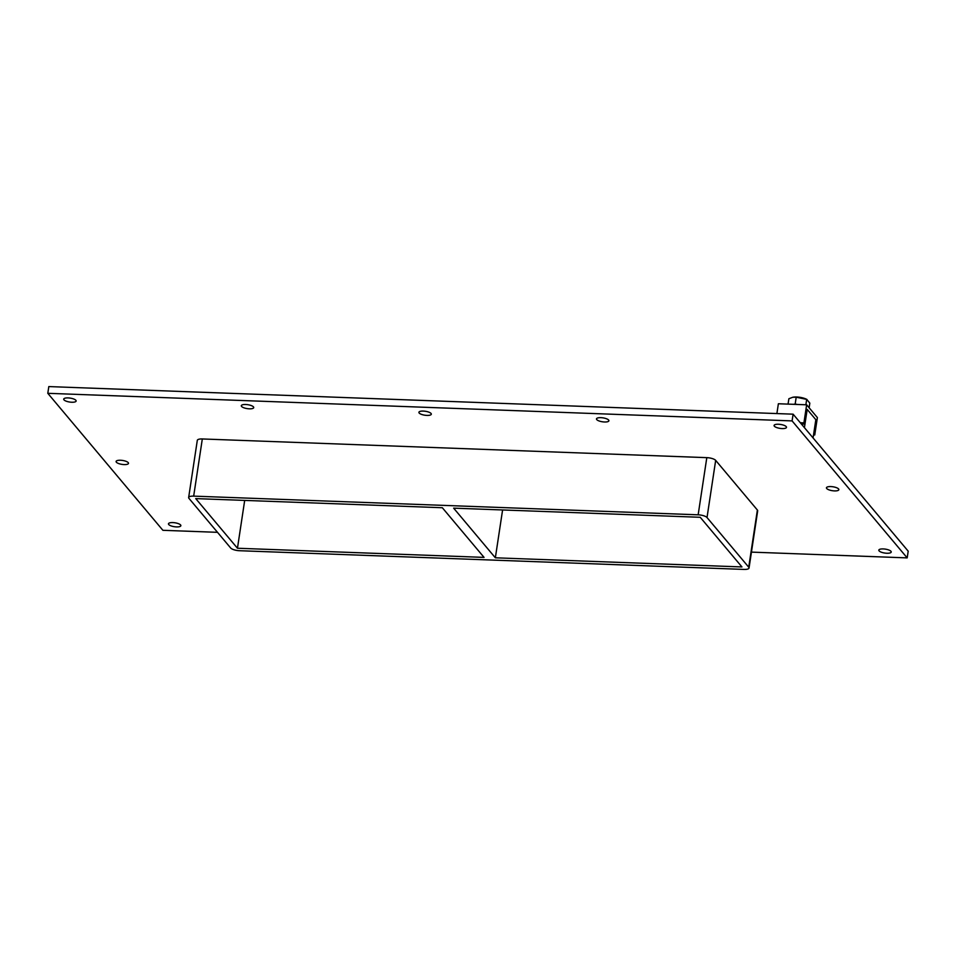 <?xml version="1.0" encoding="UTF-8"?>
<svg xmlns="http://www.w3.org/2000/svg" width="956" height="956" viewBox="0 0 956 956"><rect width="100%" height="100%" fill="white"/><g stroke="black" fill="none" stroke-linecap="round" stroke-linejoin="round"><path stroke-width="1.43" d="M176.478 526.911A6.274 1.984 8.6 0 1 168.459 523.816A6.274 1.984 8.6 0 1 172.845 522.585A6.274 1.984 8.6 0 1 180.863 525.692A6.274 1.984 8.6 0 1 176.478 526.911M249.337 408.821A6.274 1.984 8.6 0 1 241.306 405.726A6.274 1.984 8.6 0 1 245.692 404.496A6.274 1.984 8.6 0 1 253.722 407.603A6.274 1.984 8.6 0 1 249.337 408.821M426.926 415.406A6.274 1.984 8.6 0 1 418.895 412.311A6.274 1.984 8.6 0 1 423.281 411.08A6.274 1.984 8.6 0 1 431.311 414.187A6.274 1.984 8.6 0 1 426.926 415.406M604.515 421.99A6.274 1.984 8.6 0 1 596.484 418.883A6.274 1.984 8.6 0 1 600.882 417.664A6.274 1.984 8.6 0 1 608.9 420.76A6.274 1.984 8.6 0 1 604.515 421.99M834.468 490.906A6.274 1.984 8.6 0 1 826.45 487.811A6.274 1.984 8.6 0 1 830.836 486.58A6.274 1.984 8.6 0 1 838.854 489.687A6.274 1.984 8.6 0 1 834.468 490.906M124.113 464.58A6.274 1.984 8.6 0 1 116.094 461.473A6.274 1.984 8.6 0 1 120.48 460.254A6.274 1.984 8.6 0 1 128.498 463.349A6.274 1.984 8.6 0 1 124.113 464.58M71.736 402.237A6.274 1.984 8.6 0 1 63.717 399.142A6.274 1.984 8.6 0 1 68.103 397.911A6.274 1.984 8.6 0 1 76.133 401.018A6.274 1.984 8.6 0 1 71.736 402.237M886.845 553.249A6.274 1.984 8.6 0 1 878.815 550.142A6.274 1.984 8.6 0 1 883.201 548.923A6.274 1.984 8.6 0 1 891.231 552.018A6.274 1.984 8.6 0 1 886.845 553.249M782.104 428.575A6.274 1.984 8.6 0 1 774.085 425.468A6.274 1.984 8.6 0 1 778.471 424.249A6.274 1.984 8.6 0 1 786.489 427.344A6.274 1.984 8.6 0 1 782.104 428.575M442.329 507.732L484.047 557.384L237.458 548.242L195.741 498.602L442.329 507.732M495.351 557.802L453.646 508.15L700.234 517.292L741.94 566.944L495.351 557.802L502.593 509.966M751.44 552.114L907.184 557.886L792.094 420.903L47.8 393.31L162.89 530.305L217.514 532.325M757.379 510.026L748.727 567.195A7.17 2.271 8.6 0 1 749.038 568.019L757.678 510.851A7.17 2.271 -171.4 0 0 757.379 510.026L715.674 460.374A7.17 2.271 -171.4 0 0 706.807 457.649L202.314 438.959A7.17 2.271 -171.4 0 0 197.306 440.358L188.655 497.526A7.17 2.271 8.6 0 1 193.674 496.128L202.314 438.959M907.184 557.886L908.2 551.17L793.11 414.175L48.816 386.583L47.8 393.31M793.11 414.175L792.094 420.903M244.688 500.406L237.458 548.242M749.038 568.019A7.17 2.271 8.6 0 1 744.019 569.418L239.538 550.716A7.17 2.271 8.6 0 1 230.671 547.991L188.953 498.351A7.17 2.271 8.6 0 1 188.655 497.526M748.727 567.195L707.022 517.543L715.674 460.374M706.807 457.649L698.155 514.818A7.17 2.271 8.6 0 1 707.022 517.543M698.155 514.818L193.674 496.128M801.343 423.974L804.964 424.117L807.187 409.395L815.838 419.696L813.711 433.749L814.751 434.992L817.38 417.569L806.649 404.806L803.924 422.875L804.964 424.117M800.315 422.743L803.924 422.875M776.893 413.578L778.375 403.755L806.649 404.806M813.532 434.944L814.751 434.992M792.871 404.292A11.95 3.776 8.6 0 1 794.759 404.304A11.95 3.776 8.6 0 1 796.742 404.436M806.995 399.512A9.369 2.964 -171.4 0 0 806.661 399.321L809.828 403.133L809.135 407.746M793.862 404.28L795.177 404.006L796.205 397.194L806.685 399.393L805.872 404.77M795.177 404.006L797.316 404.46M796.205 397.194L792.811 397.242L788.879 398.736L788.055 404.113M806.661 399.321A9.369 2.964 -171.4 0 0 805.777 398.903A9.369 2.964 -171.4 0 0 792.847 397.242A9.369 2.964 -171.4 0 0 792.835 397.242L792.811 397.242M813.078 437.944L815.838 419.696L807.187 409.395L804.426 427.643"/></g></svg>
